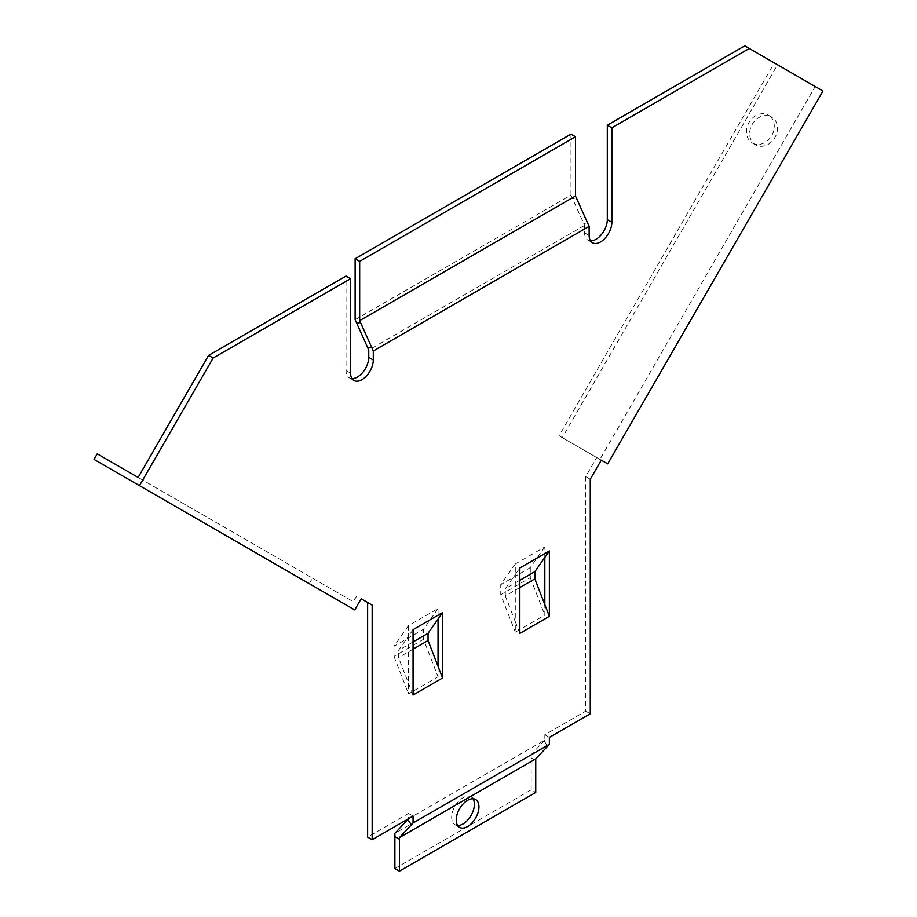 <?xml version="1.0" encoding="UTF-8"?>
<svg xmlns="http://www.w3.org/2000/svg" width="917" height="917" viewBox="0 0 917 917"><rect width="100%" height="100%" fill="white"/><g stroke="black" fill="none" stroke-linecap="round" stroke-linejoin="round"><path stroke-width="0.69" stroke-dasharray="4.58 3.44" d="M768.4 115.152L771.621 117.009A16.07 13.113 120 0 1 774.945 137.481A16.07 13.113 120 0 1 755.551 144.829L755.551 144.829A16.07 13.113 120 0 1 752.227 124.357A16.07 13.113 120 0 1 771.621 117.009L768.4 115.152A16.07 13.113 -60 0 0 749.006 122.5A16.07 13.113 -60 0 0 752.341 142.972L755.551 144.829L752.341 142.972A16.07 13.113 -60 0 0 771.724 135.624A16.07 13.113 -60 0 0 768.4 115.152L768.4 115.152M457.606 825.472A16.07 9.273 -60 0 1 455.015 824.727A16.07 9.273 -60 0 1 452.551 811.854A16.07 9.273 -60 0 1 463.039 797.698A16.07 9.273 -60 0 1 471.074 796.896A16.07 9.273 -60 0 1 473.023 798.776M355.131 319.666L570.959 195.057L584.587 225.41L584.587 232.769A16.07 9.273 120 0 0 587.912 240.116A16.07 9.273 120 0 0 590.514 240.862M351.968 378.595A16.07 9.273 -60 0 1 349.366 377.85A16.07 9.273 -60 0 1 346.041 370.491L346.041 276.051M413.063 641.934L398.517 650.336L408.512 636.111L408.512 625.623L438.051 608.567L438.051 619.055M413.063 629.647L408.512 636.111L408.512 693.825L438.051 676.769L438.051 666.281M361.16 598.79L367.625 602.515M356.61 596.165L353.4 601.724L138.135 477.436M584.587 225.41L368.76 350.019M744.764 45.85L815.213 86.53L599.947 459.383L596.738 457.526L585.722 476.599L585.722 711.145L544.836 734.758L544.836 740.019L408.512 818.721L408.512 813.448L367.625 837.061M544.836 557.41L544.836 546.922L515.297 563.966L515.297 574.466L519.836 568.001M519.836 633.395L515.297 621.68L515.297 574.466L505.301 588.68L519.836 580.289M519.836 587.522L505.301 595.924L515.297 621.68L515.297 632.18L544.836 615.124L544.836 604.635M413.063 695.04L398.517 657.569L398.517 650.336M544.836 740.019L531.195 754.622L394.883 833.324M394.883 868.525L531.195 789.824L535.746 792.448M531.195 789.824L531.195 754.622M413.063 816.073L408.512 813.448M570.959 134.146L570.959 195.057M413.063 649.179L398.517 657.569M438.051 608.567L423.516 629.257L423.516 639.298L438.051 676.769M408.512 625.623L393.978 646.302L423.516 629.257M393.978 646.302L393.978 656.354L423.516 639.298M393.978 656.354L408.512 693.825M97.236 453.835L353.4 601.724M94.027 459.394L354.73 609.92M309.293 583.682L312.514 578.123M590.273 713.77L585.722 711.145M549.375 737.371L544.836 734.758M590.273 479.224L585.722 476.599M601.277 460.151L596.738 457.526M505.301 595.924L505.301 588.68M515.297 563.966L500.751 584.656L500.751 594.697L515.297 632.18M544.836 546.922L530.29 567.6L500.751 584.656M530.29 567.6L530.29 577.653L500.751 594.697M530.29 577.653L544.836 615.124M822.973 91.012L777.536 64.775L562.27 437.638L607.707 463.864M777.536 64.775L774.326 62.918L559.061 435.781L599.947 459.383M774.326 62.918L815.213 86.53M562.27 437.638L559.061 435.781M589.138 235.394L584.587 232.769M350.581 373.116L346.041 370.491M544.01 740.89L547.736 746.048M531.195 757.935L535.746 760.56M583.774 223.576L587.488 222.716M572.598 198.714L576.323 197.854M471.074 796.896L475.614 799.521M592.462 242.741L587.912 240.116M353.905 380.475L349.366 377.85M455.015 824.727L459.555 827.352"/><path stroke-width="1.38" d="M467.59 826.549A16.07 9.273 120 0 0 478.078 812.393A16.07 9.273 120 0 0 475.614 799.521A16.07 9.273 120 0 0 467.59 800.323A16.07 9.273 120 0 0 457.09 814.479A16.07 9.273 120 0 0 459.555 827.352A16.07 9.273 120 0 0 467.59 826.549M473.023 798.776A16.07 9.273 -60 0 1 463.039 823.924A16.07 9.273 -60 0 1 457.606 825.472M590.514 240.862A16.07 9.273 120 0 0 595.947 239.326A16.07 9.273 120 0 0 607.306 219.644L607.306 125.205L744.764 45.85L822.973 91.012L607.707 463.864L601.277 460.151L590.273 479.224L590.273 713.77L549.375 737.371L549.375 744.295L535.746 758.898L399.434 837.599L413.063 822.996L549.375 744.295M413.063 822.996L413.063 816.073L372.164 839.685L372.164 605.14L361.16 598.79L354.73 609.92L139.464 485.632L213.134 358.031L350.581 278.676L350.581 373.116A16.07 9.273 -60 0 0 353.905 380.475A16.07 9.273 -60 0 0 361.94 379.672A16.07 9.273 -60 0 0 373.299 360.003L373.299 350.982L589.138 226.373L589.138 235.394A16.07 9.273 120 0 0 592.462 242.741A16.07 9.273 120 0 0 600.497 241.95A16.07 9.273 120 0 0 611.857 222.269L611.857 127.83L749.304 48.475M355.131 258.754L359.67 261.379L575.498 136.771L570.959 134.146L355.131 258.754L355.131 319.666L368.76 350.019L368.76 357.378A16.07 9.273 -60 0 1 357.401 377.047A16.07 9.273 -60 0 1 351.968 378.595M438.051 666.281L438.051 619.055L442.59 612.59L442.59 677.995L428.056 640.513L413.063 649.179M350.581 278.676L346.041 276.051L208.583 355.406L138.135 477.436L97.236 453.835L94.027 459.394L139.464 485.632M408.512 818.698L394.883 833.324L394.883 868.525L399.434 871.15L535.746 792.448L535.746 758.898M372.164 605.14L367.625 602.515L367.625 837.061L372.164 839.685M544.836 557.41L544.836 604.635L534.84 578.868L534.84 571.635L549.375 550.945L549.375 616.339L519.836 633.395L519.836 568.001L549.375 550.945M442.59 612.59L413.063 629.647L413.063 695.04L442.59 677.995M394.883 836.636L399.434 839.261L399.434 837.599M399.434 839.261L399.434 871.15M213.134 358.031L208.583 355.406M356.77 323.323L360.496 322.463L373.299 350.982M575.498 136.771L575.498 196.02L589.138 226.373M575.498 196.02L359.67 320.629L360.496 322.463M359.67 261.379L359.67 320.629M428.056 640.513L428.056 633.28L413.063 641.934M428.056 633.28L438.051 619.055M549.375 616.339L544.836 604.635M611.857 127.83L607.306 125.205M519.836 587.522L534.84 578.868M519.836 580.289L534.84 571.635M407.698 819.592L411.412 824.75M373.299 360.003L368.76 357.378M367.935 348.185L371.66 347.325M611.857 222.269L607.306 219.644"/></g></svg>
